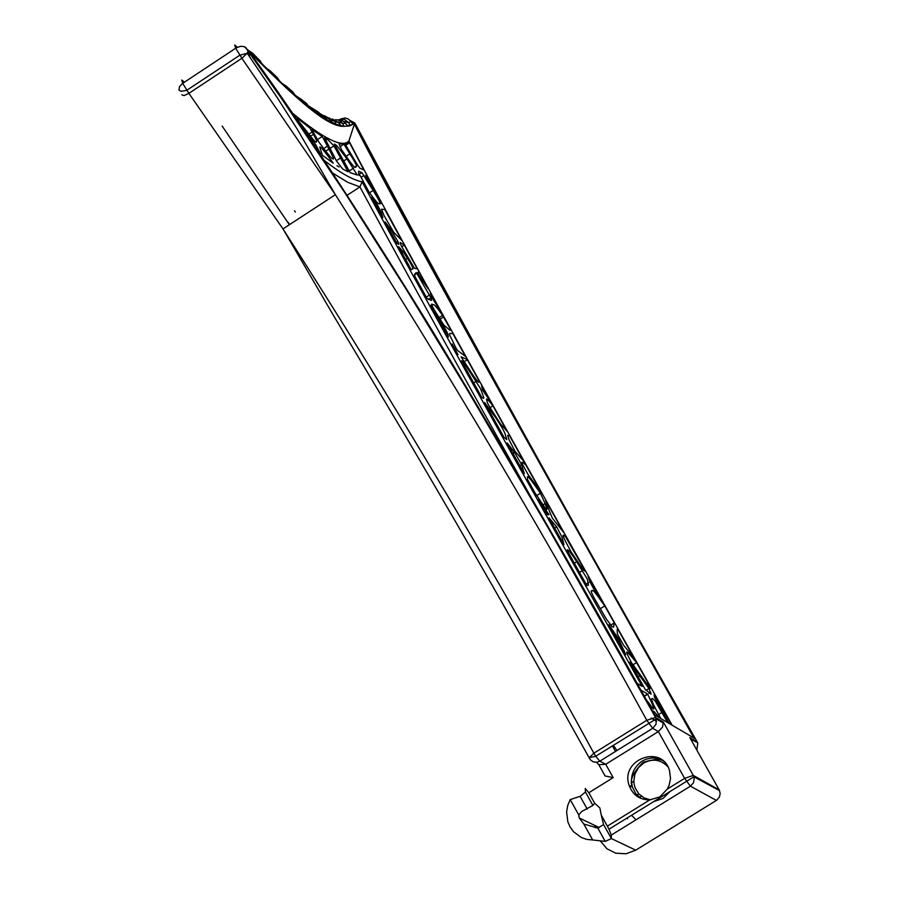 <?xml version="1.0" encoding="UTF-8"?>
<svg xmlns="http://www.w3.org/2000/svg" width="899" height="899" viewBox="0 0 899 899"><rect width="100%" height="100%" fill="white"/><g stroke="black" fill="none" stroke-linecap="round" stroke-linejoin="round"><path stroke-width="1.35" d="M659.922 796.806L649.775 799.919C639.695 799.852 632.817 795.031 629.154 785.456C619.782 759.419 661.922 743.709 669.497 770.488L670.53 778.59L669.114 785.321L667.316 789.064L659.922 796.806M716.896 800.099L635.75 850.173L611.399 838.576L605.229 841.385L592.688 839.969L583.822 824.057L579.237 817.955L578.72 814.899L581.698 811.471L592.924 805.448L594.655 803.223L599.858 807.965L601.251 815.056L609.028 829.181L611.253 835.115L611.399 838.576L603.589 824.574L597.813 828.069L583.822 824.057M605.229 841.385L597.813 828.069M667.316 789.064L684.622 778.365L690.421 786.176L693.466 782.782L694.208 778.276L693.275 775.41L684.622 778.365L658.371 731.572L605.724 764.285L599.835 761.172L596.61 762.285L593.284 761.846L590.508 759.958L589.148 757.745L595.7 756.261L599.835 761.172L652.708 728.302L646.774 720.279L593.846 753.205L595.7 756.261L656.18 718.885L656.056 724.178L652.708 728.302L658.371 731.572L662.552 727.089L663.316 722.032L655.562 717.492L656.18 718.885L663.507 723.178M592.688 839.969L586.833 839.408L581.293 837.508L573.472 831.665L570.011 826.833L567.808 821.675L566.617 812.067L567.685 805.628L570.18 799.582L580.125 796.345L585.44 792.053L585.238 788.479L588.811 792.749L594.655 803.223M294.512 210.771L295.344 212.018M332.529 172.979L347.711 182.306L359.926 186.936L347.149 195.274M637.11 683.364L642.178 686.42C586.272 586.923 436.768 321.179 362.106 181.812L359.926 186.936C408.674 277.173 465.401 380.063 530.118 495.585M289.388 224.739L222.177 126.107M288.118 222.222L289.658 224.559M616.77 750.216L613.376 745.271M362.106 181.812C352.88 180.103 340.227 172.945 324.146 160.314M651.123 718.087L656.562 721.268M672.194 725.246C516.138 448.084 397.74 235.369 348.936 140.896C342.676 148.301 323.707 138.929 292.04 112.768M668.98 723.358L654.483 697.321L654.101 694.882L671.688 724.942M660.765 718.526L653.618 704.996L651.337 698.804L652.55 698.557L655.292 701.22L667.71 722.605M301.143 126.096L315.661 144.537L320.527 153.83L319.033 152.639M336.99 165.652L339.181 167.012L336.99 165.652M333.237 163.191L322.426 155.313L319.842 147.402C319.561 145.672 321.932 148.088 326.944 154.662L333.237 163.191M342.777 169.091L336.574 161.123L324.606 137.817L328.045 139.873L333.945 145.896L348.082 171.788L342.777 169.091M297.659 119.837L297.243 118.061L309.986 128.164L312.099 132.018C316.336 139.401 317.673 142.581 316.122 141.548C316.808 143.795 313.616 140.323 306.559 131.142L297.659 119.837M314.212 133.816L311.897 129.568L322.258 136.457L327.382 146.121C333.001 156.505 334.776 160.629 332.72 158.482C332.742 159.674 330.281 157.044 325.337 150.605L319.167 142.469L314.212 133.816M366.792 175.519L382.053 204.051L373.647 190.105C366.432 178.541 364.151 173.676 366.792 175.519M452.107 343.924L458.029 354.611L452.107 343.924M567.179 550.39C567.235 548.233 570.416 552.02 576.709 561.729L587.272 578.99L588.463 585.238L586.878 585.53L567.179 550.39M448.343 337.114L430.767 305.267L437.88 316.695C444.072 326.438 447.41 332.327 447.904 334.372L448.343 337.114M411.248 269.756L398.605 246.629L403.572 252.169L407.393 258.305C412.45 266.048 414.023 269.655 412.102 269.149L411.248 269.756M396.796 243.326L385.12 221.873L391.436 230.425L397.92 241.617L398.886 244.337L396.796 243.326M382.862 217.693L371.781 197.207L377.456 205.028L381.378 212.512L382.862 217.693M625.738 654.753L608.848 624.681L618.692 639.054L625.738 654.753M563.954 544.625L548.952 517.824L556.661 526.814L562.044 537.231L563.954 544.625M547.199 514.689L538.625 499.361L549.031 514.711L547.199 514.689M524.297 473.706L507.126 442.949L514.363 452.017L521.566 464.547L524.297 473.706M504.058 437.442L484.651 402.572L495.237 417.035C501.709 426.733 505.103 432.779 505.44 435.183L506.867 439.622L504.058 437.442M481.729 397.324L461.58 361.027C461.547 359.667 464.356 363.342 470.008 372.062L480.527 388.671L483.831 397.729L483.493 398.369L481.729 397.324M426.89 298.232L414.709 276.06L414.967 273.611L416.338 272.611L431.408 298.648L431.374 300.48L426.89 298.232M535.163 493.169L527.376 479.223L527.578 478.01C526.735 474.751 529.253 477.324 535.107 485.73L540.445 493.191L545.086 503.62C548.907 512.542 546.985 511.093 539.321 499.248L535.163 493.169M617.186 629.997L617.478 628.547L633.773 657.551L623.771 645.46L617.377 634.11L617.186 629.997M565.718 537.029L585.17 570.977C584.822 571.865 581.945 568.179 576.517 559.908L571.056 551.795L565.359 541.074C562.212 534.815 562.336 533.455 565.718 537.029M509.092 439.847L507.643 435.33L509.531 435.7L523.915 461.49L515.048 451.287L509.092 439.847M431.846 297.311L430.419 292.883L440.78 311.695L431.846 297.311M451.792 333.529L452.905 333.664L465.48 356.409L457.434 350.363L455.872 347.834L449.455 334.507L449.657 333.495L451.792 333.529M384.828 209.568L401.684 240.325L393.706 232.279L384.008 215.468L381.513 209.175L384.828 209.568M401.078 245.472L400.179 242.46L404.292 245.124L417.215 268.801L414.461 268.318L401.078 245.472M465.626 358.757L467.311 359.724L479.482 381.659C479.257 383.862 476.054 380.075 469.874 370.309L461.041 356.836L465.626 358.757M589.924 581.777L588.013 576.057L600.498 598.318L593.407 588.351L589.924 581.777M547.806 507.148L545.524 500.181L563.403 532.129L552.368 518.195L547.806 507.148M487.123 401.078C485.426 397.201 487.359 398.785 492.91 405.831L507.002 431.149L500.563 423.957L496.068 417.012C489.393 406.944 486.415 401.639 487.123 401.078M422.249 280.319C417.821 273.959 416.754 271.251 419.069 272.183L428.216 288.86L422.249 280.319M442.544 315.392L450.972 330.18L449.669 330.034L443.825 325.056L438.746 316.976C431.846 306.334 429.958 302.289 433.082 304.851C433.723 303.682 436.869 307.2 442.544 315.392L439.128 317.594M482.651 390.335L481.527 385.345L490.202 400.965L482.651 390.335M524.162 467.368C520.678 461.378 521.285 460.648 525.982 465.188L541.176 492.394L528.185 474.706L524.162 467.368M600.554 600.082L604.757 605.904L614.309 622.917L613.556 627.165L612.129 626.648L606.454 619.22L598.52 605.578C591.868 594.351 589.722 589.519 592.104 591.081C592.036 588.778 594.846 591.778 600.554 600.082M633.716 659.259L636.593 662.574L647.988 682.847L650.112 688.443L631.289 662.349L627.772 655.259C625.063 649.842 627.041 651.179 633.716 659.259M345.059 144.087L349.554 142.772L363.87 170.012L359.892 168.158L357.566 165.034L345.059 144.087M368.86 191.779L360.128 175.474L358.768 175.294L358.611 171.248L361.881 172.574L372.31 189.138C379.603 200.893 381.895 205.646 379.198 203.388C379.086 205.073 376.13 201.848 370.321 193.734L368.86 191.779M346.744 157.089L341.541 149.695L339.047 143.694L343.89 144.166L349.835 153.864C355.925 163.371 357.847 167.596 355.599 166.551C355.746 169.169 352.801 166.012 346.744 157.089M357.263 175.002L350.205 172.72L334.327 143.975L336.765 145.627L346.969 158.876L357.263 175.002M640.886 690.095L647.583 694.017L651.595 702.557C654.371 708.918 654.539 710.558 652.101 707.457L646.212 699.613M652.359 710.592L654.315 711.727L659.034 717.503M645.302 689.544L629.896 662.147L648.932 688.499L651.09 694.152L645.302 689.544M647.583 694.017L644.246 696.096M633.896 782.13L631.458 781.77M636.02 819.809L631.536 815.258M696.815 750.036L697.781 743.248L697.186 741.9L689.814 737.573L719.492 790.435M697.568 742.686L690.803 739.158L689.814 737.573M697.467 742.462L697.186 741.9C573.888 525.387 460.176 319.842 356.06 125.253L354.543 122.747M247.652 49.715L286.388 87.664L314.605 111.51L326.18 119.297L335.945 124.208L343.901 126.321L350.104 125.804L354.217 123.433L355.262 124.939C399.684 212.422 525.241 437.937 694.646 738.45L654.832 715.042C578.473 577.933 484.022 414.158 417.541 306.638C347.486 194.083 291.456 109.229 249.461 52.075L247.483 49.501M615.545 751.407L612.433 745.855M663.316 722.032L693.275 775.41L719.2 789.873L720.178 793.435L719.391 797.098L716.413 800.425L690.421 786.176L611.253 835.115M594.947 825.496L595.138 827.777M627.569 818.798L627.255 817.91M588.811 792.749L613.185 777.624L604.937 775.938M596.554 762.285L598.801 764.723L605.724 764.285L613.185 777.624M601.251 815.056L603.589 824.574M282.949 228.84L282.994 228.908C396.268 405.663 499.878 580.417 593.846 753.205L589.148 757.745L522.117 637.998C496.012 591.767 452.669 516.004 404.516 434.397L333.248 315.077L282.949 228.84L188.891 93.35L184.093 95.575L181.845 94.777M247.989 50.996L280.746 97.362L345.036 192.993L406.562 289.849L465.131 386.165L548.772 528.949L655.562 717.492L646.774 720.279C552.166 547.379 448.376 372.186 335.383 194.69L297.288 129.242L277.061 97.373L247.214 53.266L247.989 50.996L245.933 47.647L244.337 46.624M350.093 120.522L354.689 122.927L355.262 124.939M340.474 119.05L345.25 117.949L348.43 119.106L350.857 121.534L349.925 120.342M343.868 121.421L348.7 122.657L344.396 119.331L339.137 119.691M337.631 119.837L341.485 120.095L344.823 122.354M332.45 118.983L338.597 122.68L337.99 121.826L342.665 123.388L341.036 121.5L338.361 120.016L335.383 119.736M330.09 119.612L338.597 122.68L341.137 125.849M324.472 115.656L329.371 118.578M320.449 114.667L329.843 119.286L332.495 122.691M314.189 109.498L318.92 112.487M309.031 106.88L319.28 113.049L322.033 116.701M302.896 100.699L306.671 103.531M295.962 96.317L300.873 99.014L306.919 103.958L309.762 107.813M289.602 89.17L292.737 91.833M281.398 83.18L286.185 86.057L292.905 92.125L295.782 96.148M274.577 75.1L277.297 77.64M265.317 67.706L270.082 70.729L277.386 77.797L280.308 81.966M258.103 58.772L263.531 65.56M248.023 50.175L252.754 53.311L260.564 61.267M249.461 52.075L244.371 46.636L240.617 46.321L236.448 47.759L235.684 48.231L241.887 58.278L188.891 93.35L182.699 83.326L179.508 86.63L178.98 90.125M354.532 123.714L348.936 140.896M354.217 123.433L354.161 123.747C340.463 128.4 332.36 136.243 248.978 51.412M343.89 144.166L339.867 146.807M349.554 142.772L345.654 145.323M404.292 245.124L401.673 246.82M327.124 139.176L325.449 140.278M467.311 359.724L464.154 361.746M492.91 405.831L490.101 407.629M443.657 316.92L440.117 319.19M322.258 136.457L317.426 139.626M604.757 605.904L600.296 608.713M614.309 622.917L610.837 625.086M636.593 662.574L632.975 664.844M647.988 682.847L646.403 683.836M247.989 51.501L249.866 57.087M592.924 805.448L585.44 792.053M587.216 809.066L580.125 796.345M578.72 814.899L570.18 799.582M653.674 801.571L663.035 798.447L670.193 791.356M661.439 759.621L657.383 758.318L651.685 757.958L646.055 759.194L642.133 761.116C633.053 767.656 629.828 776.343 632.458 787.187L635.784 793.615L641.021 798.458M650.55 799.863L644.055 797.919L638.695 793.738L635.144 787.839L634.2 784.467L633.84 780.973L634.952 773.983L638.346 767.757L643.583 763.071C652.753 758.262 660.866 759.509 667.923 766.813M649.775 799.919L607.432 826.114M412.102 269.149L411.225 269.711M407.393 258.305L405.606 259.463M639.987 675.733L638.178 676.868M576.709 561.729L574.36 563.212M381.378 212.512L380.401 213.153M641.448 796.278L639.256 797.638M356.712 126.388L356.06 125.253M635.75 850.173L625.985 853.78L615.77 853.207L606.96 848.78L600.521 841.194M247.203 53.277L241.887 58.278L335.372 194.678L282.994 228.908M350.104 125.804L348.7 122.657L350.857 121.534L353.15 124.197M343.901 126.321L342.665 123.388L345.576 123.377L348.003 126.287M335.945 124.208L334.9 121.511L328.697 117.803M326.18 119.297L325.348 116.848L319.37 113.184M314.605 111.51L313.987 109.341L308.188 105.734M301.289 100.902L300.873 99.014L295.299 95.508M286.388 87.664L286.185 86.057L280.971 82.674M270.105 72.089L270.082 70.729L265.138 67.481M252.608 54.468L252.754 53.311L248.158 50.209M247.191 53.288L239.786 55.221L186.778 90.305L181.092 91.316L178.991 90.114M184.407 82.191L181.778 80.045L182.699 83.326L235.684 48.231L234.718 44.961L237.37 47.299M693.904 738.012C523.847 436.341 398.156 210.557 354.161 123.747L354.375 123.523M431.048 297.827L428.272 299.625M429.7 294.894L426.272 297.108M355.599 166.551L354.97 166.967M349.835 153.864L346.16 156.269M346.969 158.876L343.53 161.123M328.922 149.077L325.764 151.144M340.811 157.808L336.327 160.741M312.099 132.018L308.908 134.108M521.566 464.547L519.802 465.671M514.363 452.017L512.756 453.04M588.845 582.462L586.114 584.17M650.797 692.241L648.943 693.387M624.378 650.775L623.737 651.179M618.692 639.054L617.377 639.874M545.086 503.62L543.165 504.833M313.38 134.356L310.571 136.198M327.382 146.121L323.696 148.549M361.881 172.574L358.532 174.766M373.107 190.464L369.59 192.757M397.92 241.617L396.403 242.606M661.945 712.457L658.259 714.739M629.154 785.456L632.458 787.187C629.143 781.029 632.705 772.747 643.133 762.33C655.169 758.644 662.293 758.599 664.507 762.183M719.582 790.648L693.882 776.792L609.028 829.181M403.572 252.169L402.134 253.102M389.739 227.829L388.716 228.492M331.843 162.236L332.405 161.865M490.921 410.371L489.494 411.281M647.718 694.208L644.358 696.298M356.701 126.377L385.873 182.126M636.065 795.559L638.807 793.862M605.061 775.927L598.801 764.723M414.394 274.959L416.855 273.363M349.149 171.012L353.509 168.158M329.731 148.661L333.945 145.896M473.751 382.952L476.2 381.378M513.127 453.703L514.779 452.647M554.683 528.061L556.661 526.814M645.943 690.365L648.932 688.499M579.529 572.427L582.608 570.483M536.77 495.529L540.445 493.191M361.117 177.339L364.016 175.44M314.234 145.481L315.661 144.537M547.075 514.475L548.379 513.644M599.296 827.586L579.237 817.955"/></g></svg>

